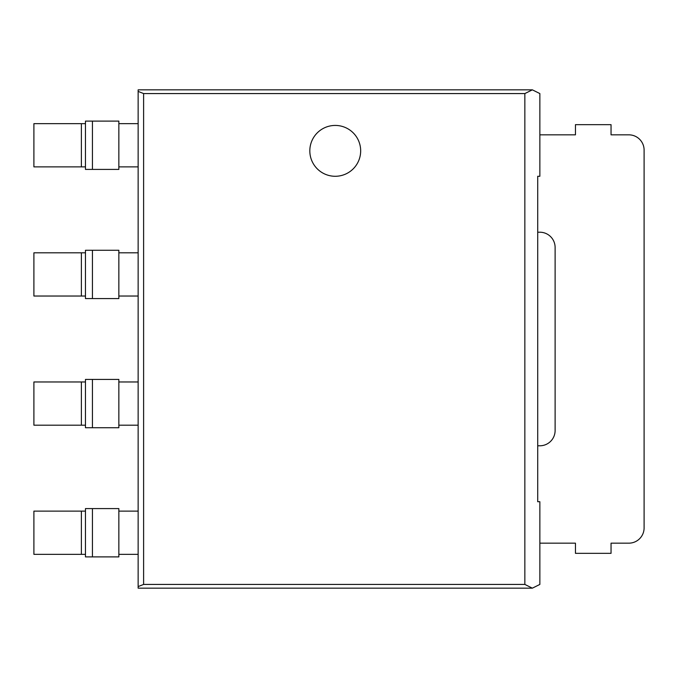 <?xml version="1.0" encoding="UTF-8"?>
<svg xmlns="http://www.w3.org/2000/svg" width="678" height="678" viewBox="0 0 678 678"><rect width="100%" height="100%" fill="white"/><g stroke="black" fill="none" stroke-linecap="round" stroke-linejoin="round"><path stroke-width="1.02" d="M118.853 554.35L118.853 556.892L85.462 556.892L85.462 554.35L33.9 554.35L33.9 511.127L85.462 511.127L85.462 508.585L118.853 508.585L118.853 511.127L138.143 511.127L138.143 554.35L118.853 554.35L118.853 511.127M118.853 425.191L118.853 427.733L85.462 427.733L85.462 425.191L33.9 425.191L33.9 381.968L85.462 381.968L85.462 379.426L118.853 379.426L118.853 381.968L138.143 381.968L138.143 425.191L118.853 425.191L118.853 381.968M118.853 296.032L118.853 298.574L85.462 298.574L85.462 296.032L33.9 296.032L33.9 252.809L85.462 252.809L85.462 250.267L118.853 250.267L118.853 252.809L138.143 252.809L138.143 296.032L118.853 296.032L118.853 252.809M118.853 166.873L118.853 169.415L85.462 169.415L85.462 166.873L33.9 166.873L33.9 123.65L85.462 123.65L85.462 121.108L118.853 121.108L118.853 123.65L138.143 123.65L138.143 166.873L118.853 166.873L118.853 123.65M309.821 150.855A25.425 25.425 0 0 0 335.246 176.28A25.425 25.425 0 0 0 360.671 150.855A25.425 25.425 0 0 0 335.246 125.43A25.425 25.425 0 0 0 309.821 150.855A25.425 25.425 0 0 0 335.246 176.28A25.425 25.425 0 0 0 360.671 150.855A25.425 25.425 0 0 0 335.246 125.43A25.425 25.425 0 0 0 309.821 150.855M532.357 588.165L138.143 588.165L138.143 586.597L143.609 584.428L524.848 584.428L532.357 588.165L539.858 584.428L539.858 501.72L537.713 501.72L537.713 176.28L539.858 176.28L539.858 93.572L532.357 89.835L524.848 93.572L143.609 93.572L138.143 91.403L138.143 89.835L532.357 89.835M524.848 584.428L524.848 93.572M143.609 584.428L143.609 93.572M138.143 586.597L138.143 91.403M539.858 445.785L537.713 445.785L539.858 445.785A15.255 15.255 0 0 0 555.113 430.53A15.255 15.255 0 0 1 539.858 445.785M537.713 232.215L539.858 232.215A15.255 15.255 0 0 1 555.113 247.47L555.113 430.53L555.113 247.47A15.255 15.255 0 0 0 539.858 232.215L537.713 232.215M537.713 176.28L539.858 176.28M539.858 501.72L537.713 501.72M539.858 134.837L575.452 134.837L575.452 124.667L611.048 124.667L611.048 134.837L628.845 134.837A15.255 15.255 0 0 1 644.1 150.092L644.1 527.908A15.255 15.255 0 0 1 628.845 543.163L611.048 543.163L611.048 553.333L575.452 553.333L575.452 543.163L539.858 543.163M92.428 556.892L92.428 508.585M85.462 554.35L85.462 511.127M81.385 554.35L81.385 511.127M92.428 427.733L92.428 379.426M85.462 425.191L85.462 381.968M81.385 425.191L81.385 381.968M92.428 298.574L92.428 250.267M85.462 296.032L85.462 252.809M81.385 296.032L81.385 252.809M92.428 169.415L92.428 121.108M85.462 166.873L85.462 123.65M81.385 166.873L81.385 123.65"/></g></svg>
